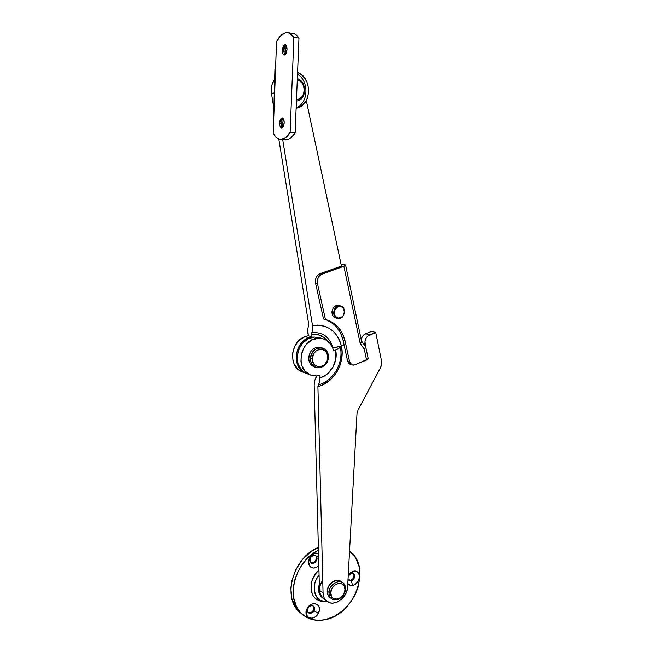 <?xml version="1.0" encoding="UTF-8"?>
<svg xmlns="http://www.w3.org/2000/svg" width="653" height="653" viewBox="0 0 653 653"><rect width="100%" height="100%" fill="white"/><g stroke="black" fill="none" stroke-linecap="round" stroke-linejoin="round"><path stroke-width="0.98" d="M318.444 338.246L323.145 338.834C328.565 340.686 332.042 344.694 333.561 350.849L332.744 348.122L329.985 343.405L325.961 340.033L323.594 338.972L314.632 337.062L318.444 338.246L311.979 339.968L306.33 344.343L304.102 347.339L301.278 354.342L300.951 361.778L301.759 365.288L305.147 371.214L310.395 374.953L316.697 375.965L310.795 375.108C294.013 369.965 300.584 337.985 318.444 338.246M319.48 337.699L314.632 337.062C296.862 336.793 290.348 368.545 307.049 373.671L310.616 375.042M316.199 377.385L314.558 381.001L314.175 385.066L319.464 590.222L323.064 592.981L324.092 597.683L326.753 601.176L330.663 602.948L332.899 603.094L337.56 601.927L341.886 598.964L345.274 594.646L347.249 589.577L347.608 586.99C347.461 597.838 333.952 607.29 326.892 601.282C324.492 599.364 323.211 596.597 323.064 592.981L317.913 386.56C333.797 383.066 345.421 362.823 341.388 346L342.131 352.383L341.658 358.921L339.993 365.329L337.217 371.345L333.438 376.683L328.826 381.132L320.786 385.686L317.913 386.56L318.346 384.821C333.193 381.491 344.025 362.537 340.246 346.8C339.821 347.878 338.287 348.955 335.634 350.032L335.862 358.766L332.94 367.206L327.373 373.94L323.872 376.291L320.076 377.809L319.676 381.932L318.346 384.821C333.193 381.491 344.025 362.537 340.246 346.8L344.098 344.931L340.605 346.4L338.776 348.416L335.634 350.032C338.376 361.387 330.728 375.108 320.076 377.809L320.019 375.369L316.697 375.965L320.019 375.369L319.676 381.932L317.913 386.56L323.064 592.981L319.464 590.222L314.175 385.066L314.558 381.001L316.297 376.373M335.634 350.032L333.561 350.849L335.634 350.032M347.608 586.99L356.995 413.667L358.024 410.019L380.756 367.215L381.695 364.39L381.638 361.493L375.728 332.467L367.476 336.287L365.811 338.564L364.962 341.339L365.623 346.923L365.051 344.164C364.545 339.821 366.096 336.719 369.688 334.842L365.68 333.732L362.562 336.205L361.207 339.062C361.982 336.458 363.476 334.679 365.68 333.732L371.688 331.365L365.68 333.732L369.688 334.842L375.728 332.467L371.688 331.365L375.728 332.467L381.638 361.493L380.756 367.215L358.024 410.019L356.995 413.667L347.608 586.99M326.802 601.217L323.284 598.483C320.892 596.573 319.619 593.814 319.464 590.222L319.758 592.671L321.635 596.826L324.974 599.495M363.346 343.658L365.051 344.164L363.346 343.658M319.766 337.789L314.632 337.062L308.2 338.768L302.584 343.111L298.674 349.437L297.074 356.75L298.054 363.909L301.425 369.802L303.857 371.973L307.057 373.679M302.404 371.892L297.988 369.231L294.087 363.868L292.96 360.562L292.601 353.322L294.772 346.204L299.131 340.327L304.992 336.613L308.714 337.781L305.628 339.34L300.388 344.27L298.429 347.445L296.25 354.612L296.601 361.901L297.735 365.231L301.653 370.626L306.061 373.296C291.826 368.929 293.687 342.694 308.714 337.781L312.036 336.899L308.306 335.732L304.992 336.613L308.714 337.781L312.036 336.899L311.652 334.499L318.06 334.687L323.79 337.34L327.39 340.964C323.366 335.797 318.117 333.642 311.652 334.499L311.816 332.72C322.615 331.757 329.626 336.826 332.859 347.927L341.372 345.959C336.964 330.736 327.341 323.945 312.493 325.586L312.681 329.716L311.816 332.72C322.615 331.757 329.626 336.826 332.859 347.927L339.38 346.653L344.09 344.882L341.372 345.959L339.846 340.997L337.544 336.483L334.532 332.573L330.891 329.381L326.737 327.022L322.19 325.569L317.391 325.08L312.493 325.586L312.681 329.716L311.816 332.72M311.652 334.499L312.036 336.899L308.306 335.732L304.992 336.613C290.038 341.478 288.21 367.533 302.38 371.884L305.857 373.222M271.46 93.371L274.056 92.987L271.46 93.371L273.566 106.431L271.46 93.371C270.717 88.147 271.746 83.56 274.546 79.601L272.228 84.025L271.468 87.037L271.46 93.371M307.914 333.348L307.726 329.267L308.73 324.484L307.726 329.267L308.306 335.732L307.914 333.348M273.631 106.847L274.064 109.492L273.631 106.847M278.831 139.089L308.73 324.484L278.831 139.089M282.716 139.611L312.493 325.586L282.716 139.611M311.742 332.867L311.612 334.222M341.437 266.106L306.306 100.554L341.437 266.106M345.633 265.159L343.878 266.293L360.178 343.372L361.648 341.829L345.633 265.159L341.021 264.147L345.388 264.922L345.543 265.404L344.466 266.065L321.137 274.464L319.023 276.407L317.676 279.092L317.48 283.606L325.447 319.529L328.981 320.647L335.348 324.443L338.083 327.039L342.433 333.414L345.078 340.972L349.616 361.942L347.649 361.289L343.111 340.384L345.078 340.972L349.616 361.942L350.873 364.227L353.085 365.174L354.734 364.88L368.121 358.97L366.562 360.032L364.292 349.257L360.178 343.372L343.878 266.293L322.386 273.876L320.435 273.501L341.886 265.951L319.203 274.089L317.089 276.023L315.742 278.7L315.554 283.198L317.48 283.606L325.447 319.529L323.521 318.999L315.554 283.198L323.521 318.999L326.149 319.701C336.05 322.794 342.36 329.879 345.078 340.972L343.111 340.384C340.531 329.749 334.556 322.77 325.178 319.456M368.121 358.489L367.59 358.154M327.039 320.117L333.397 323.904L336.124 326.492L340.466 332.842L343.111 340.384L347.649 361.289L350.188 364.333L352.163 365.003L354.734 364.88L366.562 360.032L364.292 349.257L365.802 347.274L364.292 349.257L360.178 343.372L361.689 341.364M335.005 316.542L334.589 316.256M352.163 365.003L349.616 361.942L347.649 361.289L348.898 363.566L350.31 364.366M361.697 341.405L361.085 340.842M365.696 347.021L361.672 341.266M315.554 283.198L317.48 283.606C316.885 278.97 318.517 275.721 322.386 273.876L320.435 273.501C316.583 275.337 314.958 278.57 315.554 283.198M313.391 606.106L314.02 608.049L313.448 610.318L314.028 610.792C312.363 613.298 310.51 613.991 308.469 612.865C307.277 611.714 307.122 610.163 308.012 608.229C305.359 612.963 311.685 615.624 314.028 610.792L318.338 613.298C314.003 622.285 302.2 617.387 307.147 608.539L306.175 611.379L306.216 614.155L308.11 617.273L310.297 618.187L312.86 617.999L315.399 616.742L317.529 614.604L319.293 610.482L319.26 607.731L318.248 605.453L315.228 603.674L312.673 603.837L310.118 605.086L307.963 607.225L307.147 608.539L308.012 608.229L307.147 608.539C311.587 599.495 323.259 604.58 318.338 613.298L314.028 610.792C316.672 606.098 310.379 603.388 308.012 608.229C309.669 605.739 311.514 605.037 313.546 606.139C314.754 607.29 314.917 608.841 314.028 610.792L313.448 610.318L313.252 605.935M310.706 562.608C314.811 562.919 316.583 560.862 316.028 556.429L316.615 556.846C317.072 561.539 315.203 563.539 310.999 562.845L310.175 561.898C312.142 565.971 318.868 560.674 316.615 556.846L318.599 556.446L316.615 556.846C314.673 552.748 307.898 558.046 310.175 561.898L309.155 565.359L310.175 561.898C309.702 557.221 311.563 555.213 315.758 555.866L316.615 556.846L316.028 556.429L316.395 558.568L315.554 560.829L313.097 562.755L310.706 562.608M318.835 565.816C314.877 568.91 311.644 568.755 309.155 565.359L310.787 567.196L313.089 568.028L315.693 567.735L318.835 565.816M348.718 580.15L351.077 580.786L349.02 580.395L348.033 579.04L351.077 580.786L352.726 585.349C350.645 585.708 349.004 585.112 347.788 583.553L350.318 585.3L353.975 584.966L357.33 582.386L358.832 579.831L359.46 577.032L359.134 574.42L357.893 572.379L355.918 571.236L353.51 571.163L348.188 576.15L353.51 571.163L349.894 573.04L348.253 574.966L353.51 571.163C361.697 569.285 360.848 584.068 352.726 585.349L351.077 580.786C355.452 580.109 355.901 572.15 351.494 573.171L353.518 573.546C355.518 576.477 354.701 578.893 351.077 580.786L348.718 580.15M349.551 551.075C371.957 566.486 355.061 614.489 325.398 619.632L318.933 620.35L312.722 619.648L304.437 615.975L299.923 611.885L296.438 606.653L293.466 597.103L293.442 586.28L295.091 578.836L297.997 571.571L302.053 564.772L307.081 558.723L312.869 553.662L318.435 550.169C293.94 561.8 284.537 601.356 302.894 614.8C309.228 619.795 316.729 621.403 325.398 619.632L335.062 616.008L343.968 609.649L351.387 601.119L355.216 594.565L357.983 587.602L359.95 576.934L359.15 566.763L355.64 557.923L349.551 551.075M318.517 553.564L314.632 553.515L310.983 555.899L309.269 558.47L308.453 561.36L309.155 565.359C305.914 560.07 313.122 551.034 318.517 553.564M324.884 601.437L324.712 601.429C313.954 601.152 310.42 585.308 319.08 575.309C309.122 586.108 316.607 603.217 324.712 601.429L322.329 601.258C309.212 601.029 306.796 580.084 318.95 570.175L316.297 572.918L312.444 579.407L311.35 582.949L311.016 589.937L313.171 595.879L315.089 598.156L317.464 599.862L322.525 601.274M302.649 614.595L300.609 612.889C281.492 598.972 292.666 557.507 318.362 547.418L310.518 551.997L302.135 559.931L295.703 569.816L291.826 580.762L290.838 588.141L291.867 598.605L295.768 607.502L301.653 613.706M353.24 573.399L354.065 575.162L353.755 577.399L352.4 579.342L350.473 580.354C353.893 578.689 354.808 576.362 353.208 573.367M313.448 610.318L311.195 612.571L308.183 612.596C310.191 613.42 311.946 612.661 313.448 610.318M319.464 590.157L320.174 594.108L323.3 598.499M322.337 597.74C318.68 594.581 317.668 590.067 319.309 584.206L318.525 588.41L319.219 593.373L320.248 595.471L323.186 598.401M323.284 598.483C318.435 593.699 318.256 587.529 322.745 579.978M345.429 589.161L345.037 589.814C344.874 599.813 329.863 602.948 330.696 592.704L329.047 592.451C328.108 604.147 345.249 600.556 345.429 589.161C345.331 596.401 336.328 602.719 331.626 598.76C329.822 597.315 328.957 595.218 329.047 592.451L327.218 591.063C327.137 593.822 327.994 595.92 329.798 597.356L328.353 595.797L327.292 592.793L327.218 591.063L329.047 592.451C329.128 585.219 338.034 578.942 342.727 582.721C344.621 584.166 345.527 586.312 345.429 589.161C346.498 577.546 329.283 580.852 329.047 592.451L330.696 592.704L332.132 588.051L335.528 584.492L338.311 583.349L341.021 583.415L344.074 585.684L345.037 589.814L343.609 594.426L341.527 596.997L337.487 599.136L333.561 598.63L331.683 596.858L330.696 592.704C330.9 582.558 345.968 579.644 345.037 589.814L345.429 589.161M342.727 582.721L340.866 581.382C336.189 577.603 327.3 583.855 327.218 591.063L328.867 585.774L332.728 581.717L337.487 580.288L340.939 581.431M328.304 357.346L327.855 357.632C327.724 368.88 311.465 369.908 312.305 358.481L310.55 358.317C309.595 371.377 328.157 370.178 328.304 357.346C326.843 365.149 322.737 368.529 316.003 367.484C312.379 365.933 310.567 362.88 310.55 358.317L308.657 357.656C308.673 362.195 310.485 365.247 314.101 366.79L310.959 364.643L309.171 361.484L308.657 357.656L310.55 358.317C311.963 350.628 315.979 347.208 322.615 348.065C326.41 349.567 328.304 352.661 328.304 357.346C329.414 344.425 310.763 345.266 310.55 358.317L312.305 358.481L313.856 353.477L316.125 350.914L319.007 349.445L322.043 349.29L325.896 351.518L327.79 355.918L327.104 361.027L324.076 365.141L319.709 366.88L315.448 365.656L313.407 363.337L312.305 358.481C312.485 347.061 328.818 346.302 327.855 357.632L328.304 357.346M322.615 348.065L320.688 347.437C314.069 346.58 310.061 349.984 308.657 357.656L310.42 351.951L313.007 349.037L316.289 347.372L321.382 347.698M283.614 50.608L285.859 45.008C284.569 45.873 283.818 47.734 283.614 50.608L282.357 50.444C282.692 46.861 283.663 44.951 285.271 44.722C286.447 45.106 287.026 46.665 287.018 49.391L286.136 45.31L284.871 44.739L283.549 45.914L282.357 50.444L282.643 53.22L283.606 54.893L284.937 54.893L285.81 53.938L287.018 49.391C286.675 52.975 285.704 54.876 284.112 55.105C282.929 54.721 282.349 53.171 282.357 50.444L283.614 50.608L284.773 54.983L283.614 50.608L285.369 51.546L283.614 50.608M286.414 45.751L285.369 51.546L285.467 54.411L285.524 49.677L286.414 45.751M280.863 123.221L282.888 118.12C281.721 118.919 281.043 120.617 280.863 123.221L279.623 123.115C279.908 119.85 280.798 118.103 282.292 117.875C283.557 118.25 284.194 119.866 284.194 122.723L283.916 119.94L282.953 118.169L281.639 118.013L280.79 118.838L279.623 123.115L279.9 125.874L280.847 127.645L281.704 127.964L283.01 127.017L284.194 122.723C283.9 125.988 283.01 127.735 281.533 127.955C280.259 127.588 279.623 125.972 279.623 123.115L280.863 123.221L282.178 127.817L280.863 123.221L282.618 123.711L280.863 123.221M283.435 118.764L282.618 123.711L282.806 127.278L282.618 123.711L283.435 118.764M292.691 33.417L294.952 34.127L297.066 35.703L298.968 38.103L295.132 132.828L290.822 137.93L288.52 139.293L285.328 139.815M293.891 37.392L290.128 132.412L285.851 137.53L281.272 139.448L279.027 139.154L276.896 138.036L273.183 133.53L276.546 41.661L280.708 35.752L285.328 32.862L287.647 32.691L289.891 33.401L293.891 37.392L298.968 38.103C297.205 35.376 295.197 33.825 292.936 33.45L287.891 32.723C290.136 33.099 292.136 34.65 293.891 37.392L298.968 38.103L295.132 132.828L290.128 132.412L293.891 37.392M287.891 32.723C283.761 32.307 279.982 35.278 276.546 41.661L275.533 69.242L274.913 69.536L273.183 133.53C275.207 137.163 277.615 139.13 280.406 139.432C283.851 139.652 287.083 137.31 290.128 132.412L295.132 132.828C292.071 137.71 288.806 140.044 285.345 139.824L280.521 139.44M275.174 69.765L274.17 106.57L273.574 106.725L274.154 107.01L273.558 106.766M297.58 72.41L302.502 75.609L306.575 81.192L307.873 84.531L308.747 91.665L307.277 98.521L305.718 101.533L301.237 106.129L296.127 108.21C311.669 106.284 312.934 77.838 297.58 72.41M296.144 107.737C308.445 103.468 309.424 81.233 297.507 74.213M297.278 79.78L299.425 80.711L302.086 83.192L303.776 86.629L304.257 90.506L303.457 94.236L301.498 97.264L298.674 99.125L296.478 99.583C306.028 99.664 306.796 81.821 297.278 79.78M297.327 78.638C307.449 81.445 306.771 100.309 296.576 101.027L296.421 101.052C306.714 100.513 307.539 81.47 297.327 78.638M338.776 318.558L339.07 318.125C332.589 318.615 333.185 306.33 339.65 306.461L339.413 305.89C332.385 305.743 331.74 319.097 338.776 318.558L337.479 318.411C331.43 317.203 333.193 305.694 339.413 305.89L337.699 305.473C331.495 305.278 329.732 316.754 335.773 317.962L333.299 316.37L332.214 314.354L331.912 311.938L332.45 309.506L333.74 307.416L335.585 305.996L337.699 305.473L340.58 306.004C346.702 307.122 345.029 318.697 338.776 318.558C345.747 318.648 346.425 305.433 339.413 305.89L342.392 307.375L343.69 308.951L344.368 312.158L343.364 315.415L341.005 317.619L338.091 318.044L335.593 316.525L334.589 314.656L334.475 311.285L335.332 309.163L337.699 306.951L339.65 306.461C346.106 306.037 345.478 318.207 339.07 318.125L338.776 318.558M340.58 306.004L338.915 305.604M323.137 338.825L319.317 337.642M365.802 347.274L368.186 358.644M324.712 601.429L327.055 601.405M331.561 598.711L329.798 597.356M315.913 367.451L314.101 366.79M337.479 318.411L335.773 317.962"/></g></svg>
